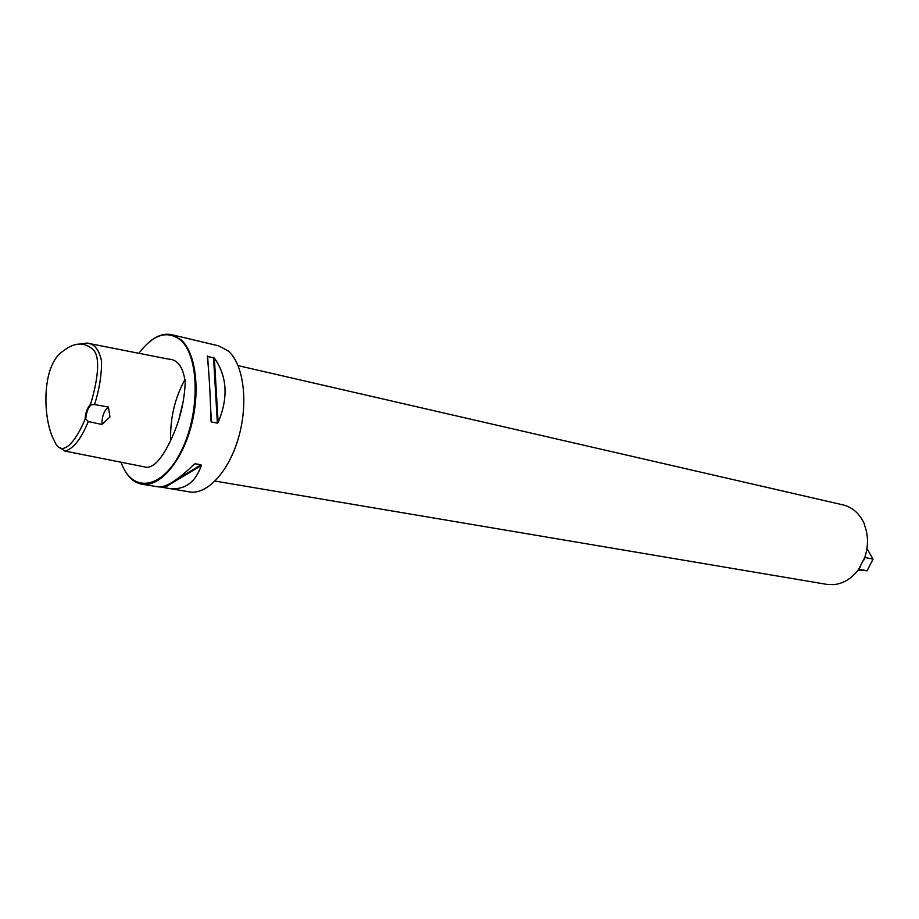 <?xml version="1.0" encoding="UTF-8"?>
<svg xmlns="http://www.w3.org/2000/svg" width="919" height="919" viewBox="0 0 919 919"><rect width="100%" height="100%" fill="white"/><g stroke="black" fill="none" stroke-linecap="round" stroke-linejoin="round"><path stroke-width="1.38" d="M60.011 447.679L64.962 451.08C73.417 448.748 81.194 438.891 88.281 421.511L101.94 424.486L109.981 416.927L108.408 407.071L94.542 404.544C99.298 389.736 101.63 375.308 101.561 361.259C99.241 349.668 94.312 343.603 86.8 343.063L74.393 344.843M94.542 404.544L90.947 404.911C87.925 408.208 86.191 412.907 85.754 419.007L85.065 419.144C75.829 442.05 61.251 459.236 54.175 440.385C42.871 420.569 40.746 365.153 63.354 350.932C74.29 342.305 84.134 341.788 92.899 349.381C101.607 356.974 96.736 384.314 90.51 404.349L90.947 404.911M85.754 419.007L88.281 421.511M86.8 343.063L168.637 359.145C177.838 359.467 183.363 367.244 185.201 382.488C184.501 398.88 181.169 414.722 175.184 429.989C168.108 447.668 157.551 467.311 146.764 467.334L64.962 451.08M85.065 419.144C85.501 412.723 87.316 407.783 90.51 404.349M124.054 469.104C128.683 477.869 134.668 482.912 142.008 484.244C159.424 487.346 181.261 462.636 190.911 427.117C200.687 391.666 196.034 353.011 181.146 339.812L171.819 334.711L218.653 345.854L228.211 350.943C243.478 364.004 248.532 401.844 238.883 436.41C229.359 471.056 207.338 495.065 189.544 491.906L160.4 486.99M171.819 334.711C164.524 333.126 157.069 335.481 149.429 341.811M142.008 484.244L158.619 486.921C165.88 487.644 177.735 480.097 194.185 464.256L195.15 463.75L201.112 464.796L201.307 465.508C195.265 483.003 184.076 490.631 167.74 488.391M211.427 421.947L211.014 420.994C210.29 393.929 209.05 372.402 207.315 356.4L214.345 358.031C227.223 376.388 228.486 397.847 218.136 422.407L217.378 423.131L211.427 421.947L210.623 407.956M121.009 462.211C131.796 493.388 161.79 490.022 180.848 451.815C200.25 414.055 199.699 356.492 180.583 340.133C167.327 329.898 153.416 334.275 138.849 353.287M101.94 424.486C101.917 416.341 104.065 410.529 108.408 407.071M238.101 365.636L843.01 504.899C852.614 507.322 859.759 513.687 864.434 524.002L864.331 524.623C868.34 535.007 868.524 545.863 864.871 557.178L858.714 569.263C851.924 578.407 843.665 583.519 833.924 584.622L827.157 584.427L215.092 481.085M858.714 569.263L860.609 566.368M859.116 569.298L867.088 570.756L873.05 559.108L866.962 548.586M863.607 560.498L865.101 557.569L873.05 559.108M858.105 570.09L867.088 570.756M193.955 464.474L195.15 463.75M163.375 487.472L168.556 484.359M174.92 480.545L201.112 464.796M164.352 487.69L201.307 465.508M208.142 364.705L207.637 355.998M217.378 423.131L213.518 357.365M218.136 422.407L214.345 358.031M185.098 379.26C174.828 397.881 170.015 418.306 170.67 440.546M179.056 418.65L183.363 400.81M211.06 421.43L210.991 420.236M207.361 356.836L207.326 356.17"/></g></svg>
